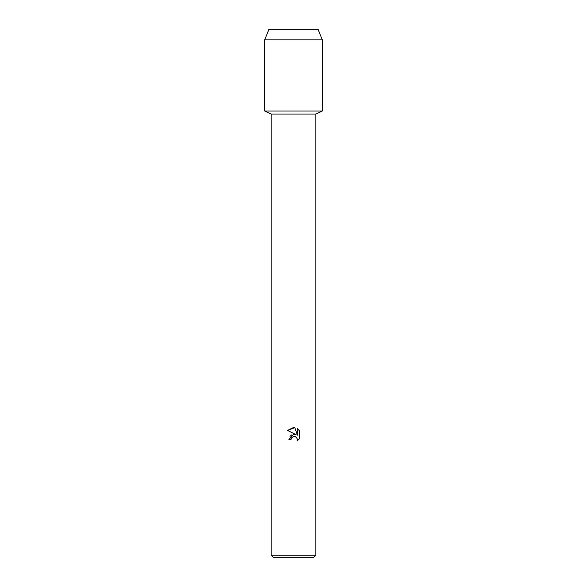 <?xml version="1.0" encoding="UTF-8"?>
<svg xmlns="http://www.w3.org/2000/svg" width="587" height="587" viewBox="0 0 587 587"><rect width="100%" height="100%" fill="white"/><g stroke="black" fill="none" stroke-linecap="round" stroke-linejoin="round"><path stroke-width="0.88" d="M318.066 29.35L268.934 29.35L318.066 29.35L322.314 39.865L322.314 110.994L293.5 110.994L322.314 110.994L315.835 114.047L315.835 555.251L271.165 555.251L273.571 557.65L313.429 557.65L315.835 555.251M271.165 555.251L271.165 114.047L315.835 114.047M290.991 439.619L291.328 438.159L290.991 439.619L288.877 439.619L293.5 434.336L296.061 434.644L287.527 430.44L293.5 427.497L294.799 427.637L297.404 435.136L297.404 428.715L299.473 430.807L299.473 438.731L297.073 441.035L297.411 439.597L296.472 437.33L295.43 436.633L293.5 436.464L296.178 437.073M296.751 437.645L297.411 439.597L297.073 441.035L299.473 438.731M296.061 434.644L293.39 434.351M291.776 434.864L289.985 436.346M293.5 436.464L291.328 438.159L293.471 436.471M299.473 430.807L297.404 428.715M294.799 427.637L287.527 430.44M268.934 29.35L264.686 39.865L264.686 110.994L293.5 110.994L264.686 110.994L271.165 114.047M264.686 39.865L322.314 39.865"/></g></svg>
